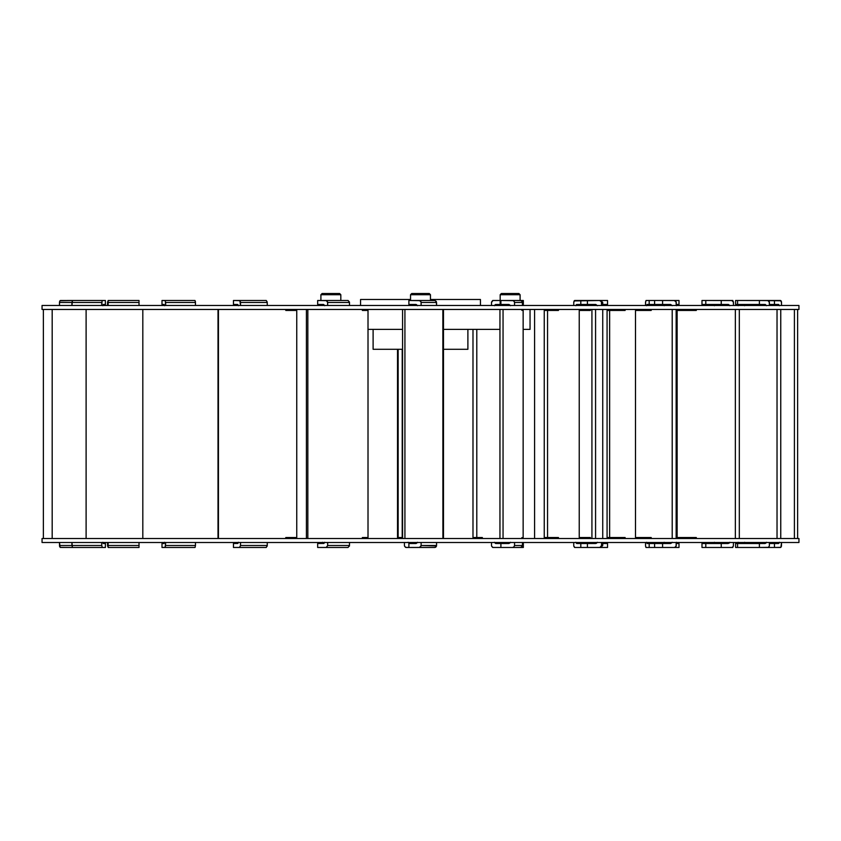 <?xml version="1.0" encoding="UTF-8"?>
<svg xmlns="http://www.w3.org/2000/svg" width="841" height="841" viewBox="0 0 841 841"><rect width="100%" height="100%" fill="white"/><g stroke="black" fill="none" stroke-linecap="round" stroke-linejoin="round"><path stroke-width="1.26" d="M798.95 309.456L798.95 305.472L42.05 305.472L42.05 309.456L798.95 309.456L42.05 309.456L42.05 305.472L798.95 305.472L798.95 309.456M373.11 329.378L373.11 349.288L402.566 349.288L373.11 349.288L373.11 329.378M443.48 349.288L467.89 349.288L467.89 329.378L467.89 349.288L442.839 349.288M480.453 305.472L480.453 299.491L430.455 299.491L480.453 299.491L480.453 305.472M360.547 299.491L360.547 305.472L360.547 299.491L410.545 299.491L360.547 299.491M530.051 329.378L530.051 309.456L530.051 329.378L523.144 329.378L530.051 329.378M368.011 329.378L402.566 329.378L368.011 329.378M443.48 329.378L499.953 329.378L443.48 329.378M318.466 543.496L318.466 542.498L318.466 543.496M318.466 305.472L318.466 304.474L318.466 305.472M322.513 542.277L323.932 543.454L322.513 542.277M323.659 543.381L322.639 542.54L323.659 543.381M402.061 538.513L402.061 537.525L402.061 538.513M398.098 537.525L398.15 349.288L398.15 537.525L397.52 537.525L402.208 537.525L402.208 349.288L402.208 537.525L398.15 537.525L398.15 349.288L398.15 537.525L402.208 537.525L402.208 349.288L402.208 537.525L398.098 537.525L398.098 538.513L398.098 537.525M404.437 545.483L404.437 542.498L404.437 545.483M408.064 542.277L409.672 543.496L408.064 542.277M408.884 547.48L405.52 547.333L404.468 545.883L405.52 547.333L404.532 546.145L405.783 547.428L408.884 547.48L408.884 543.496L416.221 543.454L417.504 542.266L416.221 543.454L408.884 543.496L408.884 547.48L406.182 547.48L408.884 547.48L408.884 543.496L415.885 543.496L408.884 543.496L408.884 547.48L435.154 547.438L436.532 545.883L436.563 542.498L436.563 545.483L421.131 545.483L436.563 545.483L436.563 542.498L436.563 545.483L421.131 545.483L419.722 547.438L408.884 547.48M482.356 538.513L482.356 537.525L476.794 537.525L476.794 329.378L476.794 537.525L472.989 537.525L472.989 329.378L472.989 537.525L476.794 537.525L476.794 329.378L476.794 537.525L472.989 537.525L472.989 329.378L472.989 537.525L482.356 537.525L478.971 537.525L482.356 537.525L482.356 538.513M478.645 537.525L478.645 538.513L478.645 537.525M534.592 309.456L534.592 538.513L534.592 309.456M491.512 545.483L491.512 542.498L491.512 545.483M491.512 305.472L491.533 302.066L491.512 305.472M494.466 542.277L495.507 543.454L501.499 543.496L495.78 543.496L494.571 542.54L495.78 543.496L501.499 543.496L495.507 543.454L494.466 542.277M501.499 547.48L492.658 547.438L491.533 545.883L492.658 547.438L491.586 546.145L492.931 547.48L501.499 547.48M523.333 547.48L523.333 543.496L522.534 543.496L523.333 543.496L523.333 547.48L508.889 547.48L523.333 547.48L520.59 547.48L522.387 546.251L522.534 542.498L522.534 545.483L514.545 545.483L522.534 545.483L522.534 542.498L522.534 545.483L514.545 545.483L513.977 546.902L512.6 547.48L500.9 547.48L500.9 543.496L509.078 543.454L510.498 542.266L509.078 543.454L500.9 543.496L500.9 547.48L500.9 543.496L508.7 543.496L500.9 543.496L500.9 547.48L520.59 547.48L500.9 547.48L520.59 547.48L522.124 546.724L522.534 545.483L514.545 545.483L513.83 547.039L512.6 547.48L513.977 546.902L514.545 545.483L513.83 547.039L512.6 547.48L520.968 547.438L522.534 545.483L522.124 546.724L520.59 547.48L523.333 547.48L523.333 543.496L522.534 543.496L523.333 543.496L523.333 547.48M523.333 300.489L523.333 304.474L522.534 304.474L523.333 304.474L522.534 304.474L523.333 304.474L523.333 300.489L523.333 304.474L523.333 300.489L520.095 300.489L523.333 300.489L520.59 300.489L521.967 301.067L522.534 302.487L514.545 302.487L514.545 305.472L514.513 302.098L513.346 300.647L500.9 300.489L500.9 304.474L509.078 304.516L510.498 305.704L509.078 304.516L510.371 305.43L508.7 304.474L500.9 304.474L508.7 304.474L500.9 304.474L500.9 300.489L520.59 300.489L512.6 300.489L514.124 301.246L514.545 302.487L522.534 302.487L522.534 305.472L522.25 301.446L520.59 300.489L523.333 300.489M500.174 300.489L492.658 300.531L491.533 302.087L492.931 300.489L500.174 300.489L492.658 300.531L491.512 302.487L492.931 300.489L500.174 300.489M494.466 305.704L495.507 304.516L500.174 304.474L495.454 304.526L494.466 305.704M494.666 305.23L495.454 304.526L494.666 305.23M558.445 538.513L558.445 537.525L547.544 537.525L547.544 310.455L558.445 310.455L558.445 309.456L558.445 310.455L558.445 309.456L558.445 310.455L544.243 310.455L547.544 310.455L544.243 310.455L544.243 537.525L544.243 310.455L547.544 310.455L547.544 537.525L544.243 537.525L547.544 537.525L547.544 310.455L547.544 537.525L544.243 537.525L544.243 310.455L544.243 537.525L558.445 537.525L552.453 537.525L558.445 537.525L558.445 538.513M555.218 537.525L555.218 538.513L555.218 537.525M555.218 310.455L555.218 309.456L555.218 310.455M573.741 545.483L573.741 542.498L573.741 545.483M573.741 305.472L573.762 302.066L573.741 305.472M575.833 542.277L576.569 543.454L580.805 543.496L580.805 547.48L574.75 547.48L573.762 545.883L574.55 547.438L573.793 546.145L574.75 547.48L580.805 547.48L580.805 543.496L576.758 543.496L575.906 542.54L576.758 543.496L587.428 543.496L580.805 543.496L580.805 547.48L574.75 547.48L580.805 547.48L580.805 543.496L576.569 543.454L575.833 542.277M607.538 547.48L607.538 543.496L602.734 543.496L607.538 543.496L607.538 547.48L588.795 547.48L607.538 547.48L600.369 547.48L607.538 547.48L607.538 543.496L602.734 543.496L607.538 543.496L607.538 547.48M603.502 543.496L602.661 542.613L603.502 543.496M595.512 543.496L593.483 543.496L596.28 543.349L597.373 542.266L595.901 543.454L587.428 543.496L595.512 543.496L587.428 543.496L587.428 547.48L580.805 547.48L587.428 547.48L587.428 543.496L580.805 543.496L595.512 543.496M607.538 300.489L607.538 304.474L602.734 304.474L607.538 304.474L602.734 304.474L607.538 304.474L607.538 300.489L607.538 304.474L607.538 300.489L588.795 300.489L607.538 300.489M603.502 304.474L602.661 305.357L603.502 304.474M580.805 300.489L574.55 300.531L573.762 302.087L574.75 300.489L587.428 300.489L587.428 304.474L580.805 304.474L580.805 300.489L587.428 300.489L587.428 304.474L595.901 304.516L597.373 305.704L595.512 304.474L580.805 304.474L595.512 304.474L580.805 304.474L580.805 300.489L574.55 300.531L573.741 302.487L574.109 300.941L599.549 300.489L587.428 300.489L587.428 304.474L587.428 300.489L600.747 300.489L580.805 300.489L580.805 304.474L580.805 300.489M575.833 305.704L576.569 304.516L580.805 304.474L576.569 304.516L575.833 305.704M575.969 305.23L576.527 304.526L575.969 305.23M625.126 538.513L625.126 537.525L609.641 537.525L609.641 310.455L625.126 310.455L625.126 309.456L625.126 310.455L625.126 309.456L625.126 310.455L607.076 310.455L609.641 310.455L607.076 310.455L607.076 537.525L607.076 310.455L609.641 310.455L609.641 537.525L607.076 537.525L609.641 537.525L609.641 310.455L609.641 537.525L607.076 537.525L607.076 310.455L607.076 537.525L625.126 537.525L616.937 537.525L625.126 537.525L625.126 538.513M622.624 537.525L622.624 538.513L622.624 537.525M622.624 310.455L622.624 309.456L622.624 310.455M645.531 545.483L645.531 542.498L645.531 545.483M645.531 305.472L645.541 302.066L645.531 305.472M646.613 542.277L646.992 543.454L649.178 543.496L649.178 547.48L646.046 547.48L645.531 545.883L645.941 547.438L645.552 546.145L646.046 547.48L649.178 547.48L649.178 543.496L647.086 543.496L646.645 542.54L647.086 543.496L654.592 543.496L649.178 543.496L649.178 547.48L646.046 547.48L649.178 547.48L649.178 543.496L646.992 543.454L646.613 542.277M679.002 547.48L679.002 543.496L676.238 543.496L679.002 543.496L679.002 547.48L662.582 547.48L662.582 543.496L670.771 543.454L672.19 542.266L670.393 543.496L654.592 543.496L654.592 547.48L649.178 547.48L654.592 547.48L654.592 543.496L662.582 543.496L662.582 547.48L649.178 547.48L654.592 547.48L654.592 543.496L649.178 543.496L654.592 543.496L654.592 547.48L662.582 547.48L657.567 547.48L662.582 547.48L662.582 543.496L670.393 543.496L654.592 543.496L662.582 543.496L662.582 547.48L679.002 547.48L671.318 547.48L679.002 547.48L679.002 543.496L676.238 543.496L679.002 543.496L679.002 547.48M676.91 543.496L676.427 542.266L676.91 543.496M679.002 300.489L679.002 304.474L676.238 304.474L679.002 304.474L676.238 304.474L679.002 304.474L679.002 300.489L679.002 304.474L679.002 300.489L662.582 300.489L662.582 304.474L670.771 304.516L672.19 305.704L670.393 304.474L672.054 305.43L670.393 304.474L649.178 304.474L649.178 300.489L646.046 300.489L645.541 302.087L646.046 300.489L662.582 300.489L662.582 304.474L670.393 304.474L654.592 304.474L654.592 300.489L679.002 300.489M676.91 304.474L676.427 305.704L676.91 304.474M646.613 305.704L647.086 304.474L662.582 304.474L662.582 300.489L662.582 304.474L654.592 304.474L654.592 300.489L674.734 300.542L676.122 301.835L676.238 305.472L676.196 302.098L674.282 300.489L646.046 300.489L645.531 302.487L646.046 300.489L654.592 300.489L649.178 300.489L649.178 304.474L649.178 300.489L649.178 304.474L654.592 304.474L647.086 304.474L649.178 304.474L646.992 304.516L646.613 305.704M646.676 305.23L646.971 304.526L646.676 305.23M677.867 538.513L677.867 537.525L677.867 538.513M677.867 310.455L677.867 309.456L677.867 310.455M676.837 310.455L696.306 310.455L696.306 309.456L696.306 310.455L696.306 309.456L696.306 310.455L676.837 310.455L677.131 537.525L676.837 310.455M701.983 543.496L701.983 547.48L701.983 543.496L705.799 543.496L701.983 543.496L701.983 542.498L701.983 547.48L701.983 543.496L705.799 543.496L705.799 547.48L701.983 547.48L705.799 547.48L705.799 543.496L728.243 543.496L729.851 542.266L728.243 543.496L701.983 543.496M701.983 305.472L701.983 300.489L732.847 300.489L721.242 300.489L721.242 304.474L728.579 304.516L729.851 305.704L728.243 304.474L729.736 305.43L728.243 304.474L701.983 304.474L705.799 304.474L705.799 300.489L721.242 300.489L721.242 304.474L728.243 304.474L705.799 304.474L721.242 304.474L721.242 300.489L731.733 300.489L721.242 300.489L721.242 304.474L705.799 304.474L705.799 300.489L732.133 300.542L733.384 301.835L733.478 305.472L733.447 302.098L731.733 300.489L701.983 300.489L705.799 300.489L701.983 300.489L701.983 305.472M701.983 542.918L701.983 543.454L701.983 542.918M732.847 547.48L721.242 547.48L721.242 543.496L721.242 547.48L701.983 547.48L705.799 547.48L705.799 543.496L705.799 547.48L721.242 547.48L710.54 547.48L721.242 547.48L721.242 543.496L729.21 543.16L705.799 543.496L721.242 543.496L721.242 547.48L732.847 547.48M701.983 305.052L701.983 300.489L701.983 304.474L705.799 304.474L701.983 304.474L701.983 305.052M696.306 537.525L676.837 537.525L677.131 310.455L677.131 537.525L696.306 537.525L687.023 537.525L696.306 537.525L691.796 537.525L696.306 537.525L696.306 538.513L696.306 537.525M738.167 542.277L737.683 543.496L738.167 542.277M735.591 543.496L735.591 547.48L735.591 543.496L737.568 543.496L735.591 543.496L735.591 547.48L735.591 543.496L737.568 543.496L737.568 547.48L735.591 547.48L737.568 547.48L737.568 543.496L765.121 543.496L766.435 542.266L765.121 543.496L735.591 543.496M738.167 305.704L737.683 304.474L738.167 305.704M735.591 304.474L735.591 300.489L774.466 300.489L774.466 304.474L778.703 304.516L779.439 305.704L778.514 304.474L769.399 304.474L778.514 304.474L769.399 304.474L774.466 304.474L774.466 300.489L780.522 300.489L774.466 300.489L774.466 304.474L774.466 300.489L781.068 300.805L759.402 300.489L759.402 304.474L765.394 304.516L766.435 305.704L765.121 304.474L766.34 305.43L765.121 304.474L735.591 304.474L737.568 304.474L737.568 300.489L759.402 300.489L759.402 304.474L737.568 304.474L759.402 304.474L759.402 300.489L767.97 300.489L759.402 300.489L759.402 304.474L737.568 304.474L737.568 300.489L767.97 300.489L769.315 301.835L769.399 305.472L769.284 301.719L768.243 300.531L735.591 300.489L735.591 304.474L735.591 300.489L735.591 304.474L737.568 304.474L735.591 304.474M794.409 309.456L794.409 538.513L794.409 309.456M797.636 538.513L797.636 309.456L797.636 538.513M781.531 542.498L781.457 546.261L780.522 547.48L774.466 547.48L774.466 543.496L778.703 543.454L779.439 542.266L778.514 543.496L769.399 543.496L774.466 543.496L774.466 547.48L759.402 547.48L759.402 543.496L759.402 547.48L737.568 547.48L737.568 543.496L737.568 547.48L759.402 547.48L743.728 547.48L759.402 547.48L759.402 543.496L765.909 543.16L737.568 543.496L759.402 543.496L759.402 547.48L774.466 547.48L768.327 547.48L774.466 547.48L774.466 543.496L778.514 543.496L769.399 543.496L774.466 543.496L774.466 547.48L780.522 547.48L774.466 547.48L780.911 547.333L781.531 542.498M781.531 302.487L781.531 305.472L781.457 301.719L781.531 305.472L781.457 301.719L780.522 300.489L781.531 302.487M779.302 542.739L778.514 543.496L779.302 542.739M777.031 309.456L777.031 538.513L777.031 309.456M780.753 538.513L780.753 309.456L780.753 538.513M769.399 542.498L769.368 545.883L768.516 547.333L759.402 547.48L768.516 547.333L769.368 545.904L768.443 547.365L769.368 545.904L769.399 542.498M744.6 542.277L743.286 543.496L744.6 542.277M744.6 305.704L743.286 304.474L744.6 305.704M735.349 309.456L735.349 538.513L735.349 309.456M739.313 538.513L739.313 309.456L739.313 538.513M733.478 542.498L733.341 546.261L732.069 547.438L733.341 546.261L733.478 542.498M714.419 542.277L712.8 543.496L714.419 542.277M714.419 305.704L712.8 304.474L714.419 305.704M651.207 538.513L651.207 537.525L635.502 537.525L635.502 310.455L651.207 310.455L651.207 309.456L651.207 310.455L651.207 309.456L651.207 310.455L635.502 310.455L643.796 310.455L635.502 310.455L635.502 537.525L635.502 310.455L635.502 537.525L651.207 537.525L643.796 537.525L651.207 537.525L651.207 538.513M672.211 309.456L672.211 538.513L672.211 309.456M676.153 538.513L676.153 309.456L676.153 538.513M676.238 542.498L676.08 546.261L674.661 547.438L676.08 546.261L674.934 547.365L676.185 545.904L676.238 542.498M664.201 542.277L662.393 543.496L664.201 542.277M671.917 542.739L670.393 543.496L671.917 542.739M664.201 305.704L662.393 304.474L664.201 305.704M663.927 305.23L662.845 304.526L663.927 305.23M590.382 538.513L590.382 537.525L579.228 537.525L579.228 310.455L590.382 310.455L590.382 309.456L590.382 310.455L590.382 309.456L590.382 310.455L579.228 310.455L585.347 310.455L579.228 310.455L579.228 537.525L579.228 310.455L579.228 537.525L590.382 537.525L585.347 537.525L590.382 537.525L590.382 538.513M591.927 309.456L591.927 538.513L591.927 309.456M595.575 538.513L595.575 309.456L595.575 538.513M601.557 545.483L602.734 545.483L601.557 545.483L599.938 547.438L587.428 547.48L587.428 543.496L587.428 547.48L600.747 547.48L587.428 547.48L600.747 547.48L599.549 547.48L600.968 546.902L601.557 545.483L600.222 547.365L601.557 545.483L602.734 545.483L601.557 545.483L601.557 542.498L601.557 545.483M601.557 302.487L601.557 305.472L601.399 301.719L599.549 300.489L600.747 300.489L599.549 300.489L600.968 301.067L601.557 302.487L602.734 302.487L601.557 302.487L601.557 305.472L601.557 302.487L602.734 302.487L601.557 302.487L601.452 301.835L601.557 302.487M597.099 542.739L595.975 543.444L597.099 542.739M601.126 301.246L601.452 301.835L601.126 301.246M521.914 537.525L521.914 538.513L521.914 537.525M499.953 309.456L499.953 538.513L499.953 309.456M503.055 538.513L503.055 309.456L503.055 538.513M514.545 542.498L514.545 545.483L514.545 542.498M521.914 309.456L521.914 310.455L521.914 309.456M510.235 542.739L508.7 543.496L510.235 542.739M442.902 537.525L442.902 309.456L443.48 310.455L443.48 537.525L442.902 538.513L442.85 310.455L442.902 309.456L443.48 310.455L443.48 537.525L442.902 537.525M402.566 309.456L402.566 538.513L402.566 309.456M404.92 538.513L404.92 309.456L404.92 538.513M421.131 542.498L421.089 545.904L419.375 547.48L434.818 547.48L419.375 547.48L420.616 546.902L421.131 545.483L436.532 545.883L434.818 547.48L419.375 547.48L421.089 545.904L421.131 542.498M421.131 302.487L421.131 305.472L421.089 302.098L420.048 300.647L408.884 300.489L408.884 304.474L416.221 304.516L417.504 305.704L416.221 304.516L417.378 305.43L415.885 304.474L408.884 304.474L415.885 304.474L408.884 304.474L408.884 300.489L435.154 300.531L436.563 302.487L421.131 302.487L436.563 302.487L436.563 305.472L436.311 301.446L434.818 300.489L419.375 300.489L421.026 301.835L421.131 305.472L421.089 302.098L420.048 300.647L408.884 300.489L408.884 304.474L408.884 300.489L435.154 300.531L436.563 302.487L421.131 302.487L436.563 302.487L436.563 305.472L436.311 301.446L434.818 300.489L419.375 300.489L420.752 301.246L421.131 302.487M435.754 547.165L436.468 546.145L435.754 547.165M417.262 542.739L415.885 543.496L417.262 542.739M362.355 537.525L362.355 538.513L362.355 537.525L368.011 537.525L368.011 310.455L362.355 310.455L362.355 309.456L362.355 310.455L368.011 310.455L368.011 537.525L362.355 537.525L362.355 538.513L362.355 537.525L368.011 537.525L368.011 310.455L362.355 310.455L362.355 309.456L362.355 310.455L368.011 310.455L368.011 537.525L362.355 537.525M306.408 309.456L306.408 538.513L306.408 309.456M307.838 538.513L307.838 309.456L307.838 538.513M349.488 545.483L349.488 542.498L349.488 545.483L327.664 545.483L349.488 545.483L349.488 542.498L349.488 545.483L327.664 545.483L326.508 547.438L317.667 547.48L317.667 543.496L323.659 543.454L324.7 542.266L323.711 543.444L317.667 543.496L317.667 547.48L317.667 543.496L324.174 543.16L317.667 543.496L317.667 547.48L348.069 547.48L349.488 545.483L349.414 546.145L349.488 545.483L327.664 545.483L326.234 547.48L317.667 547.48L348.069 547.48L326.234 547.48L327.664 545.483L326.234 547.48L348.069 547.48L349.488 545.483M327.664 542.498L327.664 545.483L327.664 542.498M327.664 302.487L327.664 305.472L327.633 302.098L326.781 300.647L317.667 300.489L317.667 304.474L323.659 304.516L324.7 305.704L323.659 304.516L324.605 305.43L323.386 304.474L317.667 304.474L323.386 304.474L317.667 304.474L317.667 300.489L348.069 300.489L349.488 302.487L327.664 302.487L349.488 302.487L349.488 305.472L349.467 302.066L348.069 300.489L326.234 300.489L327.58 301.835L327.664 305.472L327.633 302.098L326.781 300.647L317.667 300.489L317.667 304.474L317.667 300.489L348.069 300.489L349.488 302.487L327.664 302.487L349.488 302.487L349.488 305.472L349.467 302.066L348.069 300.489L326.234 300.489L327.664 302.487M285.782 537.525L285.782 538.513L285.782 537.525L296.757 537.525L296.757 310.455L285.782 310.455L285.782 309.456L285.782 310.455L296.757 310.455L296.757 537.525L285.782 537.525L285.782 538.513L285.782 537.525L296.757 537.525L296.757 310.455L285.782 310.455L285.782 309.456L285.782 310.455L296.757 310.455L296.757 537.525L285.782 537.525M218.019 309.456L218.019 538.513L218.019 309.456M218.439 538.513L218.439 309.456L218.439 538.513M267.259 545.483L267.259 542.498L267.259 545.483L240.526 545.483L267.259 545.483L267.259 542.498L267.259 545.483L240.526 545.483L239.717 547.438L233.462 547.48L233.462 543.496L237.698 543.454L238.434 542.266L237.73 543.444L233.462 543.496L233.462 547.48L233.462 543.496L238.056 543.16L233.462 543.496L233.462 547.48L266.25 547.48L267.259 545.483L267.207 546.145L267.259 545.483L240.526 545.483L239.517 547.48L233.462 547.48L266.25 547.48L239.517 547.48L240.526 545.483L239.517 547.48L266.25 547.48L267.259 545.483M240.526 542.498L240.526 545.483L240.526 542.498M240.526 302.487L240.526 305.472L239.906 300.647L233.462 300.489L233.462 304.474L237.698 304.516L238.434 305.704L237.698 304.516L238.36 305.43L237.498 304.474L233.462 304.474L237.498 304.474L233.462 304.474L233.462 300.489L266.25 300.489L267.259 302.487L240.526 302.487L267.259 302.487L267.259 305.472L267.238 302.066L266.25 300.489L239.517 300.489L240.473 301.835L240.526 305.472L239.906 300.647L233.462 300.489L233.462 304.474L233.462 300.489L266.25 300.489L267.259 302.487L240.526 302.487L267.259 302.487L267.259 305.472L267.238 302.066L266.25 300.489L239.517 300.489L240.526 302.487M142.812 538.513L142.812 309.456L142.812 538.513M195.469 545.483L195.469 542.498L195.469 545.483L165.656 545.483L195.469 545.483L195.059 547.438L195.469 545.483M164.5 542.739L164.09 543.496L161.998 543.496L161.998 547.48L194.954 547.48L165.13 547.48L165.656 542.498L165.33 547.333L161.998 547.48L161.998 543.496L164.184 543.454L164.573 542.266M164.531 305.43L164.09 304.474L161.998 304.474L161.998 300.489L194.954 300.489L195.385 301.372L195.469 305.472L195.469 302.487L165.656 302.487L165.656 305.472L165.33 300.647L161.998 300.489L161.998 304.474L164.184 304.516L164.573 305.704M195.469 302.487L194.954 300.489L165.13 300.489L165.656 302.487L195.469 302.487M86.108 538.513L86.108 309.456L86.108 538.513M139.017 545.483L139.017 542.498L139.017 546.724L139.017 545.483L108.153 545.483L139.017 545.483L139.017 547.438L139.017 545.483M108.153 542.498L108.153 547.48L139.017 547.48L108.153 547.48L108.153 545.483L107.522 545.483L108.153 545.483L108.153 542.498M107.9 301.246L108.153 305.472L108.153 300.489L139.017 300.489L139.017 302.487L108.153 302.487L139.017 302.487L139.017 305.472L139.017 300.489L108.153 300.489L107.522 305.472L107.553 302.098L108.3 300.826M139.017 302.066L139.017 300.941L139.017 302.066M52.184 538.513L52.184 309.456L52.184 538.513M101.75 545.483L101.75 542.498L101.75 545.483L71.927 545.483L101.75 545.483L102.276 547.48L72.452 547.48L102.276 547.48L101.75 545.483M71.927 542.498L72.452 547.48L71.927 545.483L59.469 545.483L71.927 545.483L71.927 542.498M75.585 300.489L59.932 300.805L59.469 302.487L71.927 302.487L71.927 305.472L72.452 300.489L102.276 300.489L101.75 302.487L71.927 302.487L101.75 302.487L101.75 305.472L102.097 300.605L105.409 300.489L72.452 300.489L71.927 302.487L59.469 302.487L59.469 305.472L59.543 301.719L60.279 300.531L73.241 300.489M102.833 542.277L103.212 543.454L105.409 543.496L105.409 547.48L102.276 547.48L105.409 547.48L105.409 543.496L103.317 543.496L102.875 542.54M102.833 305.704L103.212 304.516L105.409 304.474L105.409 300.489L105.409 304.474L103.317 304.474L102.907 305.23M43.364 538.513L43.364 309.456L43.364 538.513M73.241 547.48L60.142 547.365L59.469 542.498L59.543 546.261L60.279 547.438L75.585 547.48M107.774 546.524L107.522 542.498L107.553 545.883L108.3 547.144M769.399 302.487L769.399 305.472L769.284 301.719L767.97 300.489L769.399 302.487M737.568 304.474L737.568 300.489L737.568 304.474M733.478 302.487L733.478 305.472L733.341 301.719L731.733 300.489L733.1 301.246L733.478 302.487M705.799 304.474L705.799 300.489L705.799 304.474M676.238 302.487L676.238 305.472L676.08 301.719L674.282 300.489L675.817 301.246L676.238 302.487M654.592 304.474L654.592 300.489L654.592 304.474M514.545 302.487L514.545 305.472L514.513 302.098L513.346 300.647L500.9 300.489L500.9 304.474L500.9 300.489L520.59 300.489L521.967 301.067L522.534 302.487L514.545 302.487L522.534 302.487L522.534 305.472L522.492 302.066L521.241 300.605L512.6 300.489L514.124 301.246L514.545 302.487M798.95 542.498L798.95 538.513L42.05 538.513L42.05 542.498L798.95 542.498L42.05 542.498L42.05 538.513L798.95 538.513L798.95 542.498M410.545 294.718L411.733 293.52L429.267 293.52L430.455 294.718L430.455 300.489L430.455 294.718L410.545 294.718L410.545 300.489L410.545 294.718L430.455 294.718L429.267 293.52L411.733 293.52L410.545 294.718M410.545 305.472L410.545 304.474L410.545 305.472M320.905 294.718L322.103 293.52L339.627 293.52L340.826 294.718L340.826 300.489L340.826 294.718L320.905 294.718L320.905 300.489L320.905 294.718L340.826 294.718L339.627 293.52L322.103 293.52L320.905 294.718M320.905 305.472L320.905 304.474L320.905 305.472M500.174 294.718L501.373 293.52L518.897 293.52L520.095 294.718L520.095 300.489L520.095 294.718L500.174 294.718L500.174 305.472L500.174 294.718L520.095 294.718L518.897 293.52L501.373 293.52L500.174 294.718M397.52 349.288L397.52 537.525L397.52 349.288M676.837 538.513L676.837 309.456L676.837 538.513M602.734 545.483L602.734 542.498L602.734 545.483L600.747 547.48L602.734 545.483M602.734 538.513L602.734 309.456L602.734 538.513M602.734 305.472L602.734 302.487L600.747 300.489L602.734 302.487L602.734 305.472M523.144 309.456L523.144 538.513L523.144 309.456"/></g></svg>
